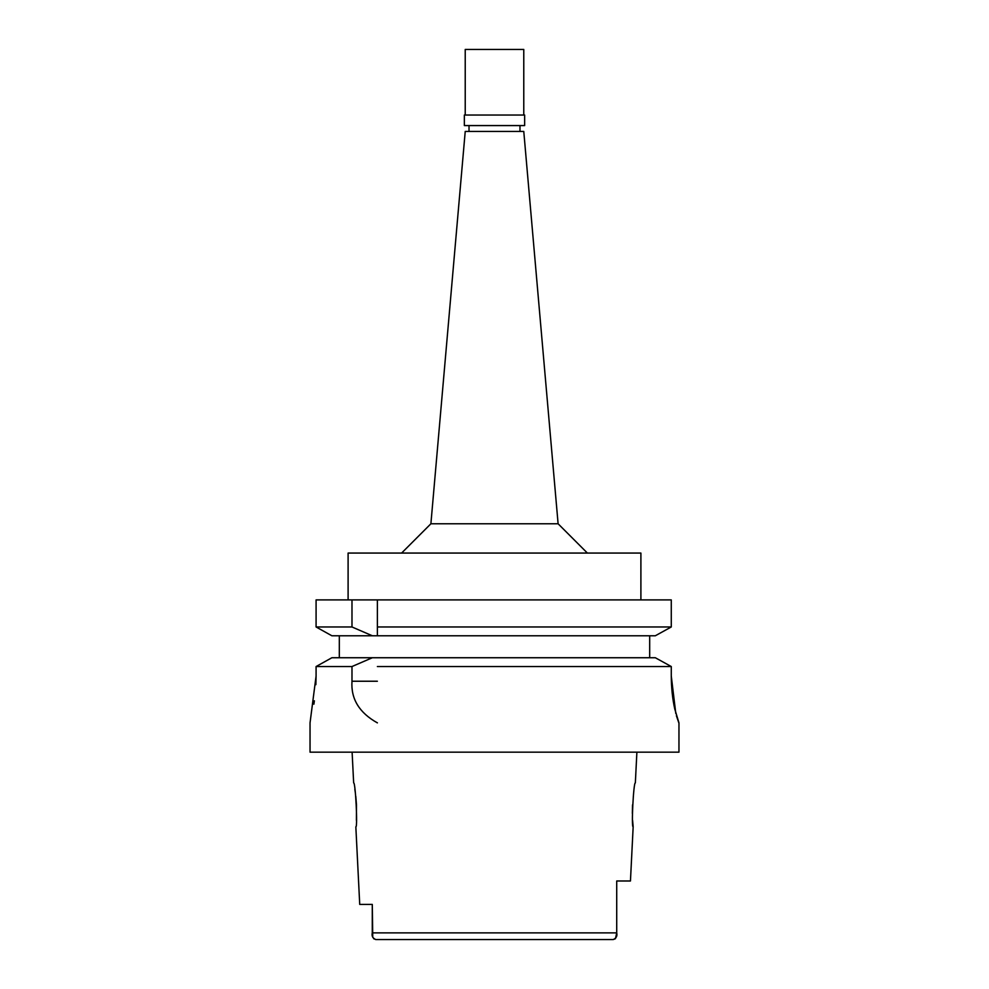 <?xml version="1.0" encoding="UTF-8"?>
<svg xmlns="http://www.w3.org/2000/svg" width="989" height="989" viewBox="0 0 989 989"><rect width="100%" height="100%" fill="white"/><g stroke="black" fill="none" stroke-linecap="round" stroke-linejoin="round"><path stroke-width="1.48" d="M615.467 938.61L616.716 932.874L616.716 880.989L630.45 880.989L633.158 826.829L632.601 820.363M494.5 939.55L401.967 939.55M373.632 938.697L375.808 939.55L613.192 939.55L615.282 938.784M352.109 752.159L353.654 782.905C355.447 781.656 357.833 828.053 355.842 826.829L359.724 904.416L372.284 904.416L372.742 937.288M599.853 939.55L613.192 939.55C616.283 938.227 617.457 936.002 616.716 932.874L616.716 931.032M636.891 752.159L635.346 782.905C633.578 781.545 631.155 828.016 633.158 826.829M632.354 813.453L632.515 804.922M375.808 939.55C372.717 938.227 371.543 936.002 372.284 932.874L372.284 904.416M354.841 789.358L355.323 792.597M355.793 796.318L356.485 804.885M356.485 804.922L356.399 820.363M315.874 684.685L316.084 676.031L310.039 722.885L310.039 752.159L678.961 752.159L678.961 722.885L674.758 708.965C672.508 698.864 671.358 687.887 671.271 676.031L675.808 713.526M377.378 657.734L655.311 657.734L372.358 657.734L351.985 666.537L351.985 681.236C350.811 698.889 359.279 712.772 377.378 722.885L377.378 722.761M351.985 666.537L316.084 666.537L316.084 676.031L316.084 666.537L331.896 657.734L316.084 666.537M313.884 704.193L314.378 700.793M671.271 676.031L671.271 666.537L377.378 666.537M372.358 657.734L331.896 657.734M678.837 722.872L676.402 715.776M671.271 666.537L655.311 657.734M326.951 633.034L331.896 635.779L377.378 635.779L377.378 626.977L671.271 626.977L671.271 599.903L377.378 599.903L377.378 635.779L649.686 635.779L649.686 657.734M377.378 626.977L377.378 599.903L316.084 599.903L316.084 626.977L316.084 599.903M671.271 626.977L655.311 635.779L377.378 635.779M339.314 657.734L339.314 635.779M331.896 635.779L316.084 626.977L351.985 626.977L351.985 599.903M372.358 635.779L351.985 626.977M649.686 635.779L655.311 635.779M316.084 626.977L321.091 629.77M660.343 633.009L666.067 629.857M640.897 599.903L640.897 553.061L348.103 553.061L348.103 599.903M558.105 523.774L523.774 131.438L465.226 131.438L430.895 523.774L558.105 523.774L587.379 553.061M494.5 125.578L524.652 125.578L524.652 115.033L464.348 115.033L464.348 125.578L494.5 125.578M523.774 115.033L523.774 49.45L465.226 49.45L465.226 115.033M372.284 932.874L616.716 932.874M351.985 681.236L377.378 681.236M430.895 523.774L401.621 553.061M469.021 131.438L469.021 125.578M519.979 131.438L519.979 125.578"/></g></svg>
